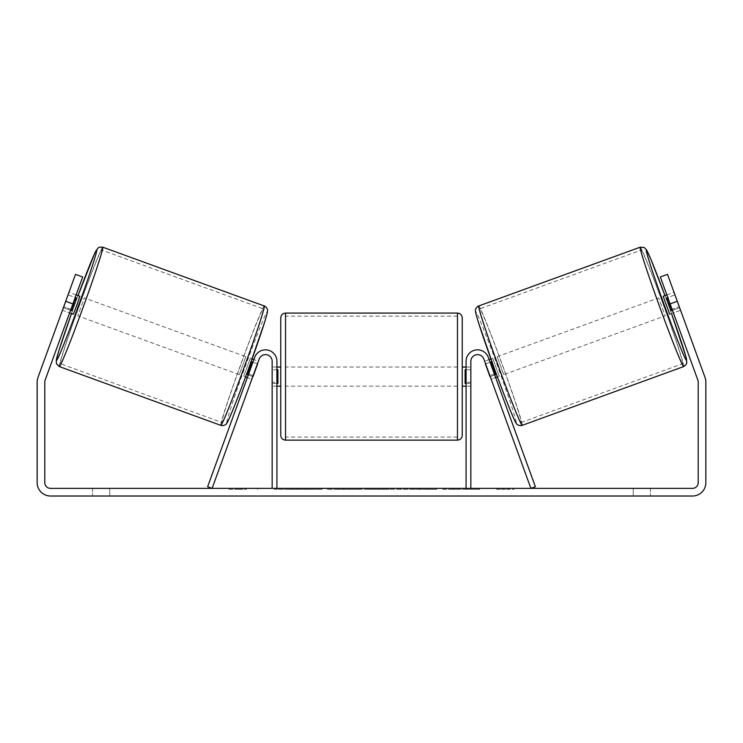 <?xml version="1.0" encoding="UTF-8"?>
<svg xmlns="http://www.w3.org/2000/svg" width="743" height="743" viewBox="0 0 743 743"><rect width="100%" height="100%" fill="white"/><g stroke="black" fill="none" stroke-linecap="round" stroke-linejoin="round"><path stroke-width="0.56" stroke-dasharray="3.71 2.79" d="M489.86 375.614L491.16 379.209L495.655 377.574L494.346 373.98L495.655 377.574L491.16 379.209L489.86 375.614L494.346 373.98L488.309 357.402L494.346 373.98L489.86 375.614L483.823 359.036A6.687 6.687 0 0 0 470.848 361.321A6.687 6.687 0 0 1 483.823 359.036L489.86 375.614M535.387 486.739L488.309 357.402A11.461 11.461 0 0 0 466.075 361.321A11.461 11.461 0 0 1 488.309 357.402A11.461 11.461 0 0 0 466.075 361.321L466.075 488.374L470.848 488.374L470.848 361.321A6.687 6.687 0 0 1 483.823 359.036L530.892 488.374L535.387 486.739M466.075 488.374L470.848 488.374M466.075 361.321L466.075 386.165L466.075 361.321M470.848 382.339L466.075 382.339L470.848 382.339M663.165 296.271L669.703 314.224L680.467 310.305L674.245 292.881M666.852 294.925L673.929 292.352M679.743 307.667L671.663 310.602L667 297.785L675.071 294.841M680.365 309.701L680.467 310.305M672.452 310.314L679.325 307.816M674.663 294.999L667.79 297.497M499.24 376.274L492.702 358.312L499.24 376.274L497.429 376.924M489.117 359.621L484.631 361.256L485.773 363.745L491.151 361.785L495.822 374.611L490.436 376.562L491.16 379.209M490.891 358.971L492.702 358.312M485.56 363.819L490.046 362.185M494.717 375.011L490.231 376.645M490.436 376.562L485.773 363.745M667 297.785L671.663 310.602M491.151 361.785L495.822 374.611M495.405 374.76L490.733 361.934M503.726 374.639L497.188 356.686L503.726 374.639L665.217 315.859L658.679 297.906L665.217 315.859M497.188 356.686L658.679 297.906M641.265 250.057A60.471 2.006 -110 0 1 663.833 306.2A60.471 2.006 -110 0 1 682.631 363.708A60.471 2.006 -110 0 1 660.063 307.565A60.471 2.006 -110 0 1 641.265 250.057L479.774 308.837A60.471 2.006 -110 0 1 502.342 364.971A60.471 2.006 -110 0 1 521.14 422.479A60.471 2.006 -110 0 1 498.572 366.345A60.471 2.006 -110 0 1 479.774 308.837M521.14 422.479L682.631 363.708M289.909 489.331L322.137 489.331L289.909 489.331M289.909 488.374L322.137 488.374L289.909 488.374M72.879 303.906L82.677 276.972L69.61 312.887L82.677 276.972L75.498 274.362L65.7 301.296L72.879 303.906L45.137 380.119A5.73 5.73 0 0 0 44.794 382.078L44.794 482.644A5.73 5.73 0 0 0 50.524 488.374L692.476 488.374A5.73 5.73 0 0 0 698.206 482.644L698.206 382.078A5.73 5.73 0 0 0 697.863 380.119L670.121 303.906L677.3 301.296L667.502 274.362L679.269 306.683L667.502 274.362L660.323 276.972L667.502 274.362L660.323 276.972L670.121 303.906M464.654 488.374L479.606 488.374L464.654 488.374L464.654 489.331L479.114 489.331L479.114 488.374M479.114 489.331L442.819 489.331L442.819 488.374L453.406 488.374L442.819 488.374L442.819 489.331L453.406 489.331L453.406 488.374L453.406 489.331L457.279 489.331L457.279 488.374M386.304 488.374L357.875 488.374L400.356 488.374L386.304 488.374L386.304 489.331L371.5 489.331L371.5 488.374M109.75 488.374L92.559 488.374L109.75 488.374L109.75 496.018L92.559 496.018L109.75 496.018L109.75 488.374M633.25 488.374L650.441 488.374L633.25 488.374L633.25 496.018L650.441 496.018L633.25 496.018L633.25 488.374M513.84 488.374L496.64 488.374L513.84 488.374L513.84 489.331L505.24 489.331L505.24 488.374M234.89 488.374L246.36 488.374L234.89 488.374L234.89 489.331L234.89 488.374M359.807 488.374L327.542 488.374L359.807 488.374L359.807 489.331L338.139 489.331L338.139 488.374L349.219 488.374L338.139 488.374L338.139 489.331L327.542 489.331L327.542 488.374L327.542 489.331L359.807 489.331L359.807 488.374M436.661 488.374L400.031 488.374L436.661 488.374L436.661 489.331L400.031 489.331L400.031 488.374L400.031 489.331L436.382 489.331L436.382 488.374M650.441 488.374L650.441 496.018L650.441 488.374M65.7 301.296L37.958 377.5A13.374 13.374 0 0 0 37.15 382.078L37.15 482.644A13.374 13.374 0 0 0 50.524 496.018L692.476 496.018A13.374 13.374 0 0 0 705.85 482.644L705.85 382.078A13.374 13.374 0 0 0 705.042 377.5L677.3 301.296M679.269 306.683L680.569 310.268L679.269 306.683L672.081 309.292L673.39 312.887L660.323 276.972L672.081 309.292L679.269 306.683M62.635 309.701L62.533 310.305L69.61 312.887L62.431 310.268L75.498 274.362L62.431 310.268M70.919 309.292L63.731 306.683L70.919 309.292M82.677 276.972L75.498 274.362L82.677 276.972M92.559 488.374L92.559 496.018L92.559 488.374M309.664 489.331L274.427 489.331L309.664 489.331L309.664 488.374L274.427 488.374L309.664 488.374M308.401 489.331L308.401 488.374L308.401 489.331M305.011 489.331L305.011 488.374M274.427 489.331L274.427 488.374L274.427 489.331M285.043 489.331L285.043 488.374L297.729 488.374L285.043 488.374L285.043 489.331L285.043 488.374L285.043 489.331L297.729 489.331L297.729 488.374L297.729 489.331L285.043 489.331M289.696 489.331L289.696 488.374M297.404 489.331L297.404 488.374M300.525 489.331L300.525 488.374M505.24 489.331L496.64 489.331L496.64 488.374M496.64 489.331L502.37 489.331L502.37 488.374L502.37 489.331L508.11 489.331L508.11 488.374L508.11 489.331L513.84 489.331M229.16 488.374L229.16 489.331L240.63 489.331L240.63 488.374L240.63 489.331L246.36 489.331L246.36 488.374M229.16 489.331L237.76 489.331L237.76 488.374M237.76 489.331L246.36 489.331M371.5 489.331L368.807 489.331L368.807 488.374M368.807 489.331L357.875 489.331L357.875 488.374M357.875 489.331L374.045 489.331L374.045 488.374M374.045 489.331L384.187 489.331L384.187 488.374M384.187 489.331L400.356 489.331L400.356 488.374M400.356 489.331L389.072 489.331L389.072 488.374M389.072 489.331L386.304 489.331M374.751 489.331L383.267 489.331L374.751 489.331L374.751 488.374L383.267 488.374L374.751 488.374M383.267 489.331L383.267 488.374M379.032 489.331L379.032 488.374M349.219 489.331L338.139 489.331L349.219 489.331L349.219 488.374L349.219 489.331M338.139 489.331L338.139 488.374L338.139 489.331M457.279 489.331L479.606 489.331L479.606 488.374M479.606 489.331L464.654 489.331M466.892 489.331L466.892 488.374M453.406 489.331L453.406 488.374L453.406 489.331M466.558 489.331L466.558 488.374M436.382 489.331L428.414 489.331L428.414 488.374M428.414 489.331L410.944 489.331L410.944 488.374L410.944 489.331L428.683 489.331L428.683 488.374M428.683 489.331L436.661 489.331M251.84 379.209L253.14 375.614L248.654 373.98L254.691 357.402L247.345 377.574L248.654 373.98L253.14 375.614L259.177 359.036A6.687 6.687 0 0 1 272.152 361.321A6.687 6.687 0 0 0 259.177 359.036L251.84 379.209L247.345 377.574L251.84 379.209L252.564 376.562L247.178 374.611L251.849 361.785L257.227 363.745L258.369 361.256L253.883 359.621M207.613 486.739L254.691 357.402A11.461 11.461 0 0 1 276.925 361.321A11.461 11.461 0 0 0 254.691 357.402A11.461 11.461 0 0 1 276.925 361.321L276.925 488.374L272.152 488.374L272.152 361.321A6.687 6.687 0 0 0 259.177 359.036L212.108 488.374L207.613 486.739M272.152 382.339L272.152 386.165L272.152 382.339L276.925 382.339L276.925 361.321L276.925 386.165L276.925 382.339L272.152 382.339M276.925 488.374L272.152 488.374M280.752 317.855L280.752 435.361M462.248 435.361L462.248 317.855M462.248 376.608L462.248 367.051L462.248 376.608M466.075 383.434L470.848 383.434L470.848 367.051L470.848 386.165L470.848 383.434L465.118 383.434L465.118 369.782L465.118 383.434L465.118 369.782L470.848 369.782L466.075 369.782M280.752 376.608L280.752 367.051L280.752 376.608M276.925 383.434L272.152 383.434L277.882 383.434L277.882 369.782L277.882 383.434L277.882 369.782L272.152 369.782L272.152 367.051L272.152 369.782L276.925 369.782M272.152 383.434L272.152 369.782L272.152 383.434M457.474 313.082L457.474 440.135M285.526 440.135L285.526 313.082M79.835 296.271L73.297 314.224M76.148 294.925L69.071 292.352L68.755 292.881M70.548 310.314L63.675 307.816L69.071 292.352M68.337 294.999L75.21 297.497M62.533 310.305L63.675 307.816M63.257 307.667L71.337 310.602L76 297.785L67.929 294.841M243.76 376.274L250.298 358.312L243.76 376.274L245.571 376.924M252.109 358.971L250.298 358.312M248.283 375.011L252.769 376.645M257.44 363.819L252.954 362.185M252.564 376.562L257.227 363.745M76 297.785L71.337 310.602M251.849 361.785L247.178 374.611M247.595 374.76L252.267 361.934M245.812 356.686L239.274 374.639L245.812 356.686L84.321 297.906L77.783 315.859L84.321 297.906M239.274 374.639L77.783 315.859M101.735 250.057A60.471 2.006 -70 0 0 79.167 306.2A60.471 2.006 -70 0 0 60.369 363.708A60.471 2.006 -70 0 0 82.937 307.565A60.471 2.006 -70 0 0 101.735 250.057L263.226 308.837A60.471 2.006 -70 0 0 240.658 364.971A60.471 2.006 -70 0 0 221.86 422.479L60.369 363.708M221.86 422.479A60.471 2.006 -70 0 0 244.428 366.345A60.471 2.006 -70 0 0 263.226 308.837M683.671 366.578A63.527 2.108 70 0 0 663.926 306.162A63.527 2.108 70 0 0 640.225 247.187M671.514 313.565L664.976 295.612A58.753 1.95 -110 0 1 671.505 313.565M478.724 305.967A63.527 2.108 -110 0 1 502.435 364.943A63.527 2.108 -110 0 1 522.18 425.358M516.06 422.498A58.753 1.95 70 0 0 497.801 366.624A58.753 1.95 70 0 0 475.873 312.088M292.538 489.331L292.538 488.374M343.377 489.331L343.377 488.374M343.916 489.331L343.916 488.374M343.099 489.331L343.099 488.374M343.155 489.331L343.155 488.374M419.73 489.331L419.73 488.374M420.176 489.331L420.176 488.374M420.064 489.331L420.064 488.374L420.064 489.331M292.045 489.331L292.045 488.374M291.99 489.331L291.99 488.374M71.486 313.565L78.024 295.612A58.753 1.95 -70 0 0 71.495 313.565M264.276 305.967A63.527 2.108 -70 0 0 240.565 364.943A63.527 2.108 -70 0 0 220.82 425.358M59.329 366.578A63.527 2.108 110 0 1 79.074 306.162A63.527 2.108 110 0 1 102.775 247.187M226.94 422.498A58.753 1.95 110 0 1 245.199 366.624A58.753 1.95 110 0 1 267.127 312.088M470.848 386.165L466.075 386.165L470.848 386.165M257.691 489.331L257.691 488.374M680.569 310.268L673.39 312.887M322.137 489.331L322.137 488.374M276.925 386.165L272.152 386.165L276.925 386.165M466.075 367.051L470.848 367.051M276.925 367.051L272.152 367.051M457.474 367.051L285.526 367.051M457.474 386.165L285.526 386.165M457.474 437.079L285.526 437.079M457.474 316.137L285.526 316.137"/><path stroke-width="1.11" d="M470.848 488.374L470.848 361.321A6.687 6.687 0 0 1 483.823 359.036L530.892 488.374L535.387 486.739L488.309 357.402A11.461 11.461 0 0 0 466.075 361.321L466.075 488.374M683.671 366.578L522.18 425.358A63.527 2.108 -110 0 1 498.479 366.383A63.527 2.108 -110 0 1 478.724 305.967L640.225 247.187A63.527 2.108 70 0 0 659.97 307.602A63.527 2.108 70 0 0 683.671 366.578L686.105 364.627L686.848 362.593L685.863 356.538L671.514 313.565M669.703 314.224L663.165 296.271L666.852 294.925M674.245 292.881L680.365 309.701M667.79 297.497L666.582 297.934L671.254 310.76L672.452 310.314M489.117 359.621L490.891 358.971M495.655 377.574L497.429 376.924M485.56 363.819L484.631 361.256M490.046 362.185L490.733 361.934L495.405 374.76L494.717 375.011M490.231 376.645L491.16 379.209M485.355 363.894L490.018 376.72M671.254 310.76L666.582 297.934M72.879 303.906L65.7 301.296L75.498 274.362L82.677 276.972L45.137 380.119A5.73 5.73 0 0 0 44.794 382.078L44.794 482.644A5.73 5.73 0 0 0 50.524 488.374L692.476 488.374A5.73 5.73 0 0 0 698.206 482.644L698.206 382.078A5.73 5.73 0 0 0 697.863 380.119L660.323 276.972L667.502 274.362L677.3 301.296L670.121 303.906M65.7 301.296L37.958 377.5A13.374 13.374 0 0 0 37.15 382.078L37.15 482.644A13.374 13.374 0 0 0 50.524 496.018L692.476 496.018A13.374 13.374 0 0 0 705.85 482.644L705.85 382.078A13.374 13.374 0 0 0 705.042 377.5L677.3 301.296M272.152 488.374L272.152 361.321A6.687 6.687 0 0 0 259.177 359.036L212.108 488.374L207.613 486.739L254.691 357.402A11.461 11.461 0 0 1 276.925 361.321L276.925 488.374M280.752 376.608L280.752 317.855C281.03 314.958 282.619 313.36 285.526 313.082L285.526 440.135C282.619 439.856 281.03 438.259 280.752 435.361L280.752 376.608M457.474 313.082C460.381 313.36 461.97 314.958 462.248 317.855L462.248 435.361C461.97 438.259 460.381 439.856 457.474 440.135L457.474 313.082L285.526 313.082M466.075 383.434L465.118 383.434L465.118 369.782L466.075 369.782M276.925 369.782L277.882 369.782L277.882 383.434L276.925 383.434M264.276 305.967L102.775 247.187A63.527 2.108 110 0 1 83.03 307.602A63.527 2.108 110 0 1 59.329 366.578L220.82 425.358A63.527 2.108 -70 0 0 244.521 366.383A63.527 2.108 -70 0 0 264.276 305.967C266.143 306.618 268.065 309.552 267.499 310.945C267.443 311.475 267.87 311.549 264.684 322.016L248.71 368.37C237.992 397.811 228.166 422.303 226.689 423.343C226.104 425.089 222.575 426.073 220.82 425.358M69.61 312.887L73.297 314.224L76.863 305.354L79.835 296.271L76.148 294.925M75.21 297.497L76.418 297.934L71.746 310.76L70.548 310.314M68.755 292.881L62.635 309.701M257.44 363.819L258.369 361.256M253.883 359.621L252.109 358.971M247.345 377.574L245.571 376.924M251.84 379.209L252.769 376.645M252.954 362.185L252.267 361.934L247.595 374.76L248.283 375.011M257.645 363.894L252.982 376.72M71.746 310.76L76.418 297.934M671.505 313.565A58.753 1.95 -110 0 1 686.532 360.457A58.753 1.95 -110 0 1 664.604 305.912A58.753 1.95 -110 0 1 646.345 250.038A58.753 1.95 -110 0 1 664.976 295.612L650.849 259.214L646.614 250.01L644.237 247.503L640.225 247.187M475.873 312.088A58.753 1.95 70 0 0 494.141 367.961A58.753 1.95 70 0 0 516.06 422.498M71.495 313.565A58.753 1.95 -70 0 0 56.468 360.457A58.753 1.95 -70 0 0 78.396 305.912A58.753 1.95 -70 0 0 96.655 250.038A58.753 1.95 -70 0 0 78.024 295.612L94.649 253.474L97.788 248.199L99.664 247.113L102.775 247.187M267.127 312.088A58.753 1.95 110 0 1 248.859 367.961A58.753 1.95 110 0 1 226.94 422.498M522.18 425.358C520.425 426.073 516.896 425.089 516.311 423.343C514.834 422.303 505.008 397.811 494.29 368.37L478.316 322.016C475.13 311.549 475.557 311.475 475.501 310.945C474.935 309.552 476.857 306.618 478.724 305.967M462.248 367.051L466.075 367.051M466.075 386.165L462.248 386.165M457.474 440.135L285.526 440.135M280.752 367.051L276.925 367.051M280.752 386.165L276.925 386.165M71.486 313.565L58.911 350.529L56.245 360.309L56.449 363.754L59.329 366.578"/></g></svg>
